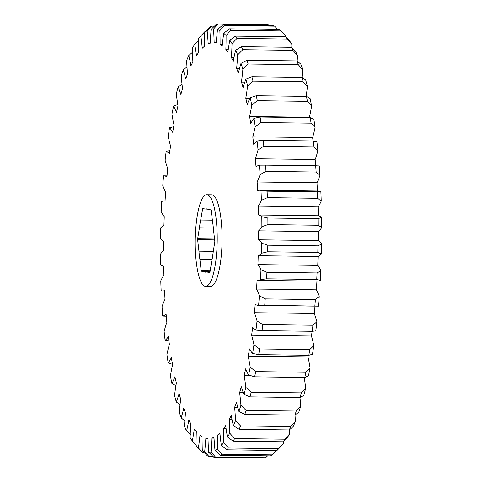 <?xml version="1.0" encoding="UTF-8"?>
<svg xmlns="http://www.w3.org/2000/svg" width="482" height="482" viewBox="0 0 482 482"><rect width="100%" height="100%" fill="white"/><g stroke="black" fill="none" stroke-linecap="round" stroke-linejoin="round"><path stroke-width="0.72" d="M214.653 239.891L197.62 239.668L197.638 238.837L214.556 239.054M217.183 242.199A45.82 10.99 -89.3 0 0 206.82 194.728A45.82 10.99 -89.3 0 0 195.264 238.891A45.82 10.99 -89.3 0 0 205.627 286.362A45.82 10.99 -89.3 0 0 217.183 242.199M205.627 286.362L210.477 286.428A45.82 10.99 -89.3 0 0 222.039 242.265A45.82 10.99 -89.3 0 0 211.676 194.794L206.82 194.728M205.501 31.529L205.007 31.523L200.825 35.831A83.308 19.979 90.7 0 1 202.253 48.254A197.945 47.465 90.7 0 1 204.38 46.344A83.308 19.979 90.7 0 1 204.446 41.157A83.308 19.979 90.7 0 1 204.748 32.294L209.887 27.125A216.605 51.942 90.7 0 1 211.465 26.118L207.14 30.77A83.308 19.979 90.7 0 1 208.182 43.928A197.945 47.465 90.7 0 1 210.327 43.127A83.308 19.979 90.7 0 1 211.116 29.288L216.406 24.275A216.605 51.942 90.7 0 1 217.997 24.1L213.52 29.022A83.308 19.979 90.7 0 1 214.147 42.699A197.945 47.465 90.7 0 1 216.291 43.025A83.308 19.979 90.7 0 1 217.484 29.619L222.925 24.841A216.605 51.942 90.7 0 1 224.492 25.498L219.864 30.607A83.308 19.979 90.7 0 1 220.069 44.597L222.316 44.627M198.717 40.223L194.668 44.115A83.308 19.979 90.7 0 1 196.469 55.617A197.945 47.465 90.7 0 1 198.53 52.622A83.308 19.979 90.7 0 1 198.476 38.584A211.604 50.743 -89.3 0 1 200.825 35.831M220.069 44.597A197.945 47.465 90.7 0 1 222.172 46.037A83.308 19.979 90.7 0 1 223.75 33.276L229.33 28.812A216.605 51.942 90.7 0 1 230.854 30.288L226.07 35.511A83.308 19.979 90.7 0 1 225.847 49.58A197.945 47.465 90.7 0 1 227.878 52.116A83.308 19.979 90.7 0 1 229.818 40.205L235.523 36.126A216.605 51.942 90.7 0 1 236.981 38.391L232.035 43.645A83.308 19.979 90.7 0 1 231.396 57.581A197.945 47.465 90.7 0 1 233.318 61.172A83.308 19.979 90.7 0 1 235.59 50.291L241.404 46.664A216.605 51.942 90.7 0 1 242.777 49.688L237.674 54.882A83.308 19.979 90.7 0 1 236.62 68.462A197.945 47.465 90.7 0 1 238.409 73.059A83.308 19.979 90.7 0 1 240.976 63.377L246.886 60.262A216.605 51.942 90.7 0 1 248.152 63.998L242.886 69.053A83.308 19.979 90.7 0 1 241.44 82.067A197.945 47.465 90.7 0 1 243.067 87.585A83.308 19.979 90.7 0 1 245.886 79.259L251.881 76.704A216.605 51.942 90.7 0 1 253.014 81.097L247.603 85.929A83.308 19.979 90.7 0 1 245.784 98.165A197.945 47.465 90.7 0 1 247.218 104.528A83.308 19.979 90.7 0 1 250.254 97.689L256.31 95.731A216.605 51.942 90.7 0 1 257.292 100.708L251.743 105.239A83.308 19.979 90.7 0 1 249.586 116.511A197.945 47.465 90.7 0 1 250.803 123.609A83.308 19.979 90.7 0 1 254.002 118.373L260.099 117.042A216.605 51.942 90.7 0 1 260.919 122.53L255.243 126.694A83.308 19.979 90.7 0 1 252.773 136.816A197.945 47.465 90.7 0 1 253.761 144.54A83.308 19.979 90.7 0 1 257.069 140.985L263.196 140.31A216.605 51.942 90.7 0 1 263.835 146.209L258.045 149.938A83.308 19.979 90.7 0 1 255.303 158.759A197.945 47.465 90.7 0 1 256.044 166.989A83.308 19.979 90.7 0 1 259.412 165.163L265.546 165.151A216.605 51.942 90.7 0 1 265.998 171.381L260.105 174.611A83.308 19.979 90.7 0 1 257.135 181.991A197.945 47.465 90.7 0 1 257.623 190.595A83.308 19.979 90.7 0 1 259.467 190.27A83.308 19.979 90.7 0 1 260.997 190.535L267.106 191.191A216.605 51.942 90.7 0 1 267.371 197.65L261.389 200.331A83.308 19.979 90.7 0 1 258.244 206.145A197.945 47.465 90.7 0 1 258.46 214.99A83.308 19.979 90.7 0 1 261.792 216.695L267.865 218.009A216.605 51.942 90.7 0 1 267.932 224.594L261.883 226.679A83.308 19.979 90.7 0 1 258.611 230.842A197.945 47.465 90.7 0 1 258.557 239.795A83.308 19.979 90.7 0 1 261.786 243.235L267.811 245.187A216.605 51.942 90.7 0 1 267.673 251.791L261.575 253.255A83.308 19.979 90.7 0 1 258.225 255.701A197.945 47.465 90.7 0 1 257.9 264.606A83.308 19.979 90.7 0 1 260.985 269.727L266.932 272.288A216.605 51.942 90.7 0 1 266.594 278.813L260.473 279.626A83.308 19.979 90.7 0 1 257.743 280.367A83.308 19.979 90.7 0 1 257.093 280.313A197.945 47.465 90.7 0 1 256.508 289.043A83.308 19.979 90.7 0 1 259.394 295.767L265.251 298.894A216.605 51.942 90.7 0 1 264.72 305.233L258.593 305.383A83.308 19.979 90.7 0 1 258.37 305.383A83.308 19.979 90.7 0 1 255.237 304.305A197.945 47.465 90.7 0 1 254.4 312.71A83.308 19.979 90.7 0 1 257.039 320.934L262.786 324.579A216.605 51.942 90.7 0 1 262.075 330.634L255.96 330.116A83.308 19.979 90.7 0 1 252.689 327.29A197.945 47.465 90.7 0 1 251.604 335.243A83.308 19.979 90.7 0 1 253.96 344.835L259.587 348.944A216.605 51.942 90.7 0 1 258.707 354.619L252.622 353.439A83.308 19.979 90.7 0 1 249.483 348.908A197.945 47.465 90.7 0 1 248.176 356.288A83.308 19.979 90.7 0 1 250.206 367.091L255.701 371.604A216.605 51.942 90.7 0 1 254.659 376.803L248.628 374.984A83.308 19.979 90.7 0 1 245.669 368.814A197.945 47.465 90.7 0 1 244.157 375.502A83.308 19.979 90.7 0 1 245.832 387.353L251.188 392.191A216.605 51.942 90.7 0 1 250.001 396.843L244.037 394.409A83.308 19.979 90.7 0 1 241.307 386.703A197.945 47.465 90.7 0 1 239.62 392.595A83.308 19.979 90.7 0 1 240.916 405.302L246.115 410.399A216.605 51.942 90.7 0 1 244.808 414.424L238.933 411.411A83.308 19.979 90.7 0 1 236.475 402.289A197.945 47.465 90.7 0 1 234.632 407.284A83.308 19.979 90.7 0 1 235.523 420.653L240.566 425.919A216.605 51.942 90.7 0 1 239.156 429.257L233.384 425.714A83.308 19.979 90.7 0 1 231.24 415.321A197.945 47.465 90.7 0 1 229.269 419.352A83.308 19.979 90.7 0 1 229.745 433.161L234.632 438.524A216.605 51.942 90.7 0 1 233.143 441.12L227.486 437.102A83.308 19.979 90.7 0 1 225.684 425.606A197.945 47.465 90.7 0 1 223.624 428.594A83.308 19.979 90.7 0 1 223.678 442.639L228.402 448.007A216.605 51.942 90.7 0 1 226.853 449.827L221.328 445.392A83.308 19.979 90.7 0 1 219.9 432.963A197.945 47.465 90.7 0 1 217.78 434.878A83.308 19.979 90.7 0 1 217.406 448.929L221.973 454.225A216.605 51.942 90.7 0 1 220.395 455.225L215.014 450.447A83.308 19.979 90.7 0 1 213.978 437.294A197.945 47.465 90.7 0 1 211.827 438.096A83.308 19.979 90.7 0 1 211.038 451.929L215.454 457.069A216.605 51.942 90.7 0 1 213.863 457.249L208.634 452.2A83.308 19.979 90.7 0 1 208.007 438.518A197.945 47.465 90.7 0 1 205.862 438.198A83.308 19.979 90.7 0 1 204.669 451.598L208.935 456.502A216.605 51.942 90.7 0 1 207.368 455.852L202.289 450.61A83.308 19.979 90.7 0 1 202.085 436.626A197.945 47.465 90.7 0 1 199.982 435.186A83.308 19.979 90.7 0 1 198.403 447.947L202.53 452.532A216.605 51.942 90.7 0 1 201.006 451.062L196.09 445.711A83.308 19.979 90.7 0 1 196.162 436.812A83.308 19.979 90.7 0 1 196.307 431.637A197.945 47.465 90.7 0 1 194.276 429.101A83.308 19.979 90.7 0 1 192.336 441.018L196.337 445.223M169.893 150.715L166.194 151.101A83.308 19.979 90.7 0 1 169.465 153.933A197.945 47.465 90.7 0 1 170.55 145.974A83.308 19.979 90.7 0 1 168.194 136.388A211.604 50.743 -89.3 0 1 169.531 127.778A83.308 19.979 90.7 0 1 172.677 132.315A197.945 47.465 90.7 0 1 173.978 124.934A83.308 19.979 90.7 0 1 171.947 114.132A211.604 50.743 -89.3 0 1 173.532 106.233A83.308 19.979 90.7 0 1 176.49 112.402A197.945 47.465 90.7 0 1 177.997 105.715A83.308 19.979 90.7 0 1 176.322 93.863A211.604 50.743 -89.3 0 1 178.117 86.808A83.308 19.979 90.7 0 1 180.846 94.514A197.945 47.465 90.7 0 1 182.533 88.628A83.308 19.979 90.7 0 1 181.244 75.921A211.604 50.743 -89.3 0 1 183.22 69.812A83.308 19.979 90.7 0 1 185.684 78.928A197.945 47.465 90.7 0 1 187.522 73.933A83.308 19.979 90.7 0 1 186.63 60.569A211.604 50.743 -89.3 0 1 188.769 55.502A83.308 19.979 90.7 0 1 190.92 65.895A197.945 47.465 90.7 0 1 192.884 61.871A83.308 19.979 90.7 0 1 192.408 48.055A211.604 50.743 -89.3 0 1 194.668 44.115M173.653 126.736L169.531 127.778M177.798 104.546L173.532 106.233M214.412 26.161L211.465 26.118M182.045 84.501L178.117 86.808M208.935 456.502L213.146 456.556M215.454 457.069L265.594 457.725A216.605 51.942 -89.3 0 1 264.003 457.9L213.863 457.249M202.53 452.532L204.169 452.556M192.336 441.018A211.604 50.743 -89.3 0 1 190.119 437.578A83.308 19.979 90.7 0 1 190.758 423.642A197.945 47.465 90.7 0 1 188.836 420.045A83.308 19.979 90.7 0 1 186.564 430.932A211.604 50.743 -89.3 0 1 184.486 426.335A83.308 19.979 90.7 0 1 185.534 412.755A197.945 47.465 90.7 0 1 183.75 408.164A83.308 19.979 90.7 0 1 181.178 417.84A211.604 50.743 -89.3 0 1 179.268 412.17A83.308 19.979 90.7 0 1 180.714 399.156A197.945 47.465 90.7 0 1 179.087 393.637A83.308 19.979 90.7 0 1 176.267 401.958L180.027 404.645M176.267 401.958A211.604 50.743 -89.3 0 1 174.55 395.294A83.308 19.979 90.7 0 1 176.37 383.051A197.945 47.465 90.7 0 1 174.936 376.695A83.308 19.979 90.7 0 1 171.899 383.527A211.604 50.743 -89.3 0 1 170.411 375.978A83.308 19.979 90.7 0 1 172.574 364.705A197.945 47.465 90.7 0 1 171.351 357.608A83.308 19.979 90.7 0 1 168.152 362.85A211.604 50.743 -89.3 0 1 166.917 354.529A83.308 19.979 90.7 0 1 169.381 344.401A197.945 47.465 90.7 0 1 168.393 336.677A83.308 19.979 90.7 0 1 165.085 340.238L168.941 341.045M168.152 362.85L172.502 364.314M171.899 383.527L175.93 385.624M257.743 280.367L317.59 281.145A83.308 19.979 -89.3 0 0 320.319 280.404L316.734 279.464L266.594 278.813M316.734 279.464A216.605 51.942 -89.3 0 0 317.072 272.945L320.831 270.51A211.604 50.743 90.7 0 1 320.319 280.404M266.932 272.288L317.072 272.945M258.225 255.701L318.072 256.478A83.308 19.979 -89.3 0 0 321.422 254.032L317.813 252.441L267.673 251.791M317.813 252.441A216.605 51.942 -89.3 0 0 317.951 245.838L321.633 244.013A211.604 50.743 90.7 0 1 321.422 254.032M267.811 245.187L317.951 245.838M258.37 305.383L318.216 306.166A83.308 19.979 -89.3 0 0 318.439 306.16L264.72 305.233M314.86 305.889A216.605 51.942 -89.3 0 0 315.391 299.545L319.235 296.544A211.604 50.743 90.7 0 1 318.439 306.16M265.251 298.894L315.391 299.545M312.216 331.291A216.605 51.942 -89.3 0 0 312.926 325.236L316.885 321.711A211.604 50.743 90.7 0 1 315.806 330.899L312.216 331.291L262.075 330.634M262.786 324.579L312.926 325.236M300.141 397.499A216.605 51.942 -89.3 0 0 301.328 392.848L305.678 388.137A211.604 50.743 90.7 0 1 303.883 395.192L300.141 397.499L250.001 396.843M251.188 392.191L301.328 392.848M304.799 377.46A216.605 51.942 -89.3 0 0 305.841 372.255L310.053 367.868A211.604 50.743 90.7 0 1 308.468 375.767L304.799 377.46L254.659 376.803M255.701 371.604L305.841 372.255M308.848 355.27A216.605 51.942 -89.3 0 0 309.727 349.601L313.806 345.612A211.604 50.743 90.7 0 1 312.469 354.222L308.848 355.27L258.707 354.619M259.587 348.944L309.727 349.601M283.283 441.777A216.605 51.942 -89.3 0 0 284.772 439.18L289.592 433.945A211.604 50.743 90.7 0 1 287.332 437.885L283.283 441.777L233.143 441.12M234.632 438.524L284.772 439.18M289.296 429.914A216.605 51.942 -89.3 0 0 290.706 426.576L295.37 421.431A211.604 50.743 90.7 0 1 293.231 426.498L289.296 429.914L239.156 429.257M240.566 425.919L290.706 426.576M294.948 415.074A216.605 51.942 -89.3 0 0 296.255 411.05L300.756 406.079A211.604 50.743 90.7 0 1 298.78 412.188L294.948 415.074L244.808 414.424M246.115 410.399L296.255 411.05M276.993 450.477A216.605 51.942 -89.3 0 0 278.542 448.664L283.524 443.416A211.604 50.743 90.7 0 1 281.175 446.169L276.993 450.477L226.853 449.827M228.402 448.007L278.542 448.664M221.973 454.225L272.113 454.875A216.605 51.942 -89.3 0 1 270.535 455.882L220.395 455.225M285.916 37.042A83.308 19.979 -89.3 0 0 285.91 36.289L280.994 30.938L230.854 30.288M280.994 30.938A216.605 51.942 -89.3 0 0 279.47 29.468L229.33 28.812M277.831 29.444L274.632 26.149L224.492 25.498M274.632 26.149A216.605 51.942 -89.3 0 0 273.065 25.498L222.925 24.841M291.785 47.543A83.308 19.979 -89.3 0 0 291.881 44.422L287.121 39.048L236.981 38.391M287.121 39.048A216.605 51.942 -89.3 0 0 285.663 36.777L289.664 40.982A211.604 50.743 90.7 0 1 291.881 44.422M235.523 36.126L285.663 36.777M297.171 61.033A83.308 19.979 -89.3 0 0 297.514 55.665L292.917 50.345L242.777 49.688M292.917 50.345A216.605 51.942 -89.3 0 0 291.544 47.314L295.436 51.068A211.604 50.743 90.7 0 1 297.514 55.665M241.404 46.664L291.544 47.314M249.586 116.511L309.426 117.295A83.308 19.979 -89.3 0 0 311.589 106.022L307.432 101.365L257.292 100.708M307.432 101.365A216.605 51.942 -89.3 0 0 306.45 96.382L310.101 98.473A211.604 50.743 90.7 0 1 311.589 106.022M256.31 95.731L306.45 96.382M306.07 96.376A83.308 19.979 -89.3 0 0 307.45 86.706L303.154 81.747L253.014 81.097M303.154 81.747A216.605 51.942 -89.3 0 0 302.021 77.355L305.733 80.042A211.604 50.743 90.7 0 1 307.45 86.706M251.881 76.704L302.021 77.355M301.973 77.355A83.308 19.979 -89.3 0 0 302.732 69.83L298.292 64.654L248.152 63.998M298.292 64.654A216.605 51.942 -89.3 0 0 297.026 60.913L300.822 64.16A211.604 50.743 90.7 0 1 302.732 69.83M246.886 60.262L297.026 60.913M255.303 158.759L315.15 159.536A83.308 19.979 -89.3 0 0 317.885 150.715L313.975 146.865L263.835 146.209M313.975 146.865A216.605 51.942 -89.3 0 0 313.336 140.961L316.915 141.762A211.604 50.743 90.7 0 1 317.885 150.715M263.196 140.31L313.336 140.961M252.773 136.816L312.619 137.599A83.308 19.979 -89.3 0 0 315.083 127.471L311.059 123.181L260.919 122.53M311.059 123.181A216.605 51.942 -89.3 0 0 310.239 117.698L313.848 119.15A211.604 50.743 90.7 0 1 315.083 127.471M260.099 117.042L310.239 117.698M257.135 181.991L316.981 182.768A83.308 19.979 -89.3 0 0 319.946 175.394L316.138 172.038L265.998 171.381M316.138 172.038A216.605 51.942 -89.3 0 0 315.686 165.808L319.259 165.941A211.604 50.743 90.7 0 1 319.946 175.394M265.546 165.151L315.686 165.808M258.244 206.145L318.09 206.923A83.308 19.979 -89.3 0 0 321.235 201.108L317.511 198.301L267.371 197.65M317.511 198.301A216.605 51.942 -89.3 0 0 317.252 191.848L320.843 191.312A211.604 50.743 90.7 0 1 321.235 201.108M267.106 191.191L317.252 191.848M258.611 230.842L318.457 231.625A83.308 19.979 -89.3 0 0 321.729 227.462L318.072 225.245L267.932 224.594M318.072 225.245A216.605 51.942 -89.3 0 0 318.012 218.665L321.639 217.472A211.604 50.743 90.7 0 1 321.729 227.462M267.865 218.009L318.012 218.665M258.557 239.795L318.403 240.572A83.308 19.979 90.7 0 1 321.633 244.013M258.46 214.99L318.307 215.773A83.308 19.979 90.7 0 1 321.639 217.472M259.467 190.27L319.307 191.047A83.308 19.979 90.7 0 1 320.843 191.312M241.44 82.067L244.808 82.109M236.62 68.462L239.512 68.504M245.784 98.165L249.971 98.22M231.396 57.581L233.981 57.611M225.847 49.58L228.233 49.61M265.594 457.725L267.588 455.839M211.827 438.096L214.02 438.12M272.113 454.875L276.499 450.471M217.78 434.878L220.081 434.909M283.549 441.524A83.308 19.979 90.7 0 1 283.524 443.416M223.624 428.594L226.094 428.631M295.014 415.026A83.308 19.979 90.7 0 1 295.37 421.431M234.632 407.284L237.722 407.326M299.955 397.499A83.308 19.979 90.7 0 1 300.756 406.079M239.62 392.595L243.314 392.643M289.507 429.733A83.308 19.979 90.7 0 1 289.592 433.945M229.269 419.352L231.987 419.388M251.604 335.243L311.45 336.026A83.308 19.979 90.7 0 1 313.806 345.612M248.176 356.288L308.022 357.066A83.308 19.979 90.7 0 1 310.053 367.868M304.202 377.454A83.308 19.979 90.7 0 1 305.678 388.137M244.157 375.502L250.513 375.586M254.4 312.71L314.246 313.493A83.308 19.979 90.7 0 1 316.885 321.711M256.508 289.043L316.355 289.821A83.308 19.979 90.7 0 1 319.235 296.544M257.9 264.606L317.746 265.389A83.308 19.979 90.7 0 1 320.831 270.51M165.085 340.238A211.604 50.743 -89.3 0 1 164.115 331.285A83.308 19.979 90.7 0 1 166.85 322.464A197.945 47.465 90.7 0 1 166.109 314.228A83.308 19.979 90.7 0 1 162.741 316.059A211.604 50.743 -89.3 0 1 162.054 306.606A83.308 19.979 90.7 0 1 165.019 299.232A197.945 47.465 90.7 0 1 164.531 290.622A83.308 19.979 90.7 0 1 162.693 290.953A83.308 19.979 90.7 0 1 161.157 290.688A211.604 50.743 -89.3 0 1 160.765 280.892A83.308 19.979 90.7 0 1 163.91 275.077A197.945 47.465 90.7 0 1 163.693 266.227A83.308 19.979 90.7 0 1 160.361 264.528A211.604 50.743 -89.3 0 1 160.271 254.538A83.308 19.979 90.7 0 1 163.543 250.375A197.945 47.465 90.7 0 1 163.597 241.428A83.308 19.979 90.7 0 1 160.367 237.988A211.604 50.743 -89.3 0 1 160.578 227.968A83.308 19.979 90.7 0 1 163.928 225.522A197.945 47.465 90.7 0 1 164.254 216.611A83.308 19.979 90.7 0 1 161.169 211.49A211.604 50.743 -89.3 0 1 161.681 201.597A83.308 19.979 90.7 0 1 164.41 200.855A83.308 19.979 90.7 0 1 165.061 200.904A197.945 47.465 90.7 0 1 165.645 192.179A83.308 19.979 90.7 0 1 162.765 185.456A211.604 50.743 -89.3 0 1 163.561 175.84A83.308 19.979 90.7 0 1 163.784 175.834A83.308 19.979 90.7 0 1 166.917 176.918A197.945 47.465 90.7 0 1 167.754 168.507A83.308 19.979 90.7 0 1 165.115 160.289A211.604 50.743 -89.3 0 1 166.194 151.101M162.741 316.059L166.278 316.204M186.564 430.932L190.456 434.686M181.178 417.84L184.974 421.087M187.052 66.926L183.22 69.812M192.704 52.086L188.769 55.502M226.07 35.511A211.604 50.743 -89.3 0 0 223.75 33.276M219.864 30.607A211.604 50.743 -89.3 0 0 217.484 29.619M213.52 29.022A211.604 50.743 -89.3 0 0 211.116 29.288M207.14 30.77A211.604 50.743 -89.3 0 0 204.748 32.294M196.09 445.711A211.604 50.743 -89.3 0 0 198.403 447.947M202.289 450.61A211.604 50.743 -89.3 0 0 204.669 451.598M208.634 452.2A211.604 50.743 -89.3 0 0 211.038 451.929M215.014 450.447A211.604 50.743 -89.3 0 0 217.406 448.929M221.328 445.392A211.604 50.743 -89.3 0 0 223.678 442.639M227.486 437.102A211.604 50.743 -89.3 0 0 229.745 433.161M233.384 425.714A211.604 50.743 -89.3 0 0 235.523 420.653M238.933 411.411A211.604 50.743 -89.3 0 0 240.916 405.302M244.037 394.409A211.604 50.743 -89.3 0 0 245.832 387.353M248.628 374.984A211.604 50.743 -89.3 0 0 250.206 367.091M252.622 353.439A211.604 50.743 -89.3 0 0 253.96 344.835M255.96 330.116A211.604 50.743 -89.3 0 0 257.039 320.934M258.593 305.383A211.604 50.743 -89.3 0 0 259.394 295.767M260.473 279.626A211.604 50.743 -89.3 0 0 260.985 269.727M261.575 253.255A211.604 50.743 -89.3 0 0 261.786 243.235M261.883 226.679A211.604 50.743 -89.3 0 0 261.792 216.695M261.389 200.331A211.604 50.743 -89.3 0 0 260.997 190.535M260.105 174.611A211.604 50.743 -89.3 0 0 259.412 165.163M258.045 149.938A211.604 50.743 -89.3 0 0 257.069 140.985M255.243 126.694A211.604 50.743 -89.3 0 0 254.002 118.373M251.743 105.239A211.604 50.743 -89.3 0 0 250.254 97.689M247.603 85.929A211.604 50.743 -89.3 0 0 245.886 79.259M242.886 69.053A211.604 50.743 -89.3 0 0 240.976 63.377M237.674 54.882A211.604 50.743 -89.3 0 0 235.59 50.291M232.035 43.645A211.604 50.743 -89.3 0 0 229.818 40.205M309.426 117.295A197.945 47.465 90.7 0 1 309.498 117.686M312.619 137.599A197.945 47.465 90.7 0 1 313.059 140.955M315.15 159.536A197.945 47.465 90.7 0 1 315.722 165.796M316.981 182.768A197.945 47.465 90.7 0 1 317.451 191.023M318.09 206.923A197.945 47.465 90.7 0 1 318.307 215.773M318.457 231.625A197.945 47.465 90.7 0 1 318.403 240.572M318.072 256.478A197.945 47.465 90.7 0 1 317.746 265.389M316.939 281.139A197.945 47.465 90.7 0 1 316.355 289.821M314.987 306.124A197.945 47.465 90.7 0 1 314.246 313.493M312.107 331.285A197.945 47.465 90.7 0 1 311.45 336.026M308.347 355.264A197.945 47.465 90.7 0 1 308.022 357.066M209.965 272.059L206.664 272.011L209.778 272.481L209.959 272.095L211.755 261.057A31.655 7.591 -89.3 0 0 213.02 253.297L214.827 241.428L213.508 229.92A31.655 7.591 -89.3 0 0 212.58 221.828L211.092 209.881L207.977 209.411A31.655 7.591 -89.3 0 0 206.639 208.893A31.655 7.591 -89.3 0 0 205.784 209.08L202.663 208.61L200.693 220.033A31.655 7.591 -89.3 0 0 199.434 227.799L197.638 238.837M212.086 259.424L199.873 259.268L201.193 270.77L210.158 270.89M213.345 227.98L199.434 227.799M207.483 209.104L205.784 209.08M268.854 25.444L268.137 24.751L217.997 24.1M214.147 42.699L216.31 42.729M210.086 271.324L201.356 271.215L204.476 271.685A31.655 7.591 -89.3 0 0 205.814 272.203A31.655 7.591 -89.3 0 0 206.664 272.011M201.356 271.215L201.193 270.77M197.62 239.668L198.946 251.17A31.655 7.591 -89.3 0 0 199.873 259.268M204.476 271.685L210.019 271.758M198.946 251.17L213.333 251.357M200.693 220.033L212.387 220.19M205.519 209.037L202.488 209.001M264.1 165.127L316.523 165.808M162.693 290.953L164.549 290.977M163.784 175.834L167.013 175.876M164.41 200.855L165.061 200.861"/></g></svg>
